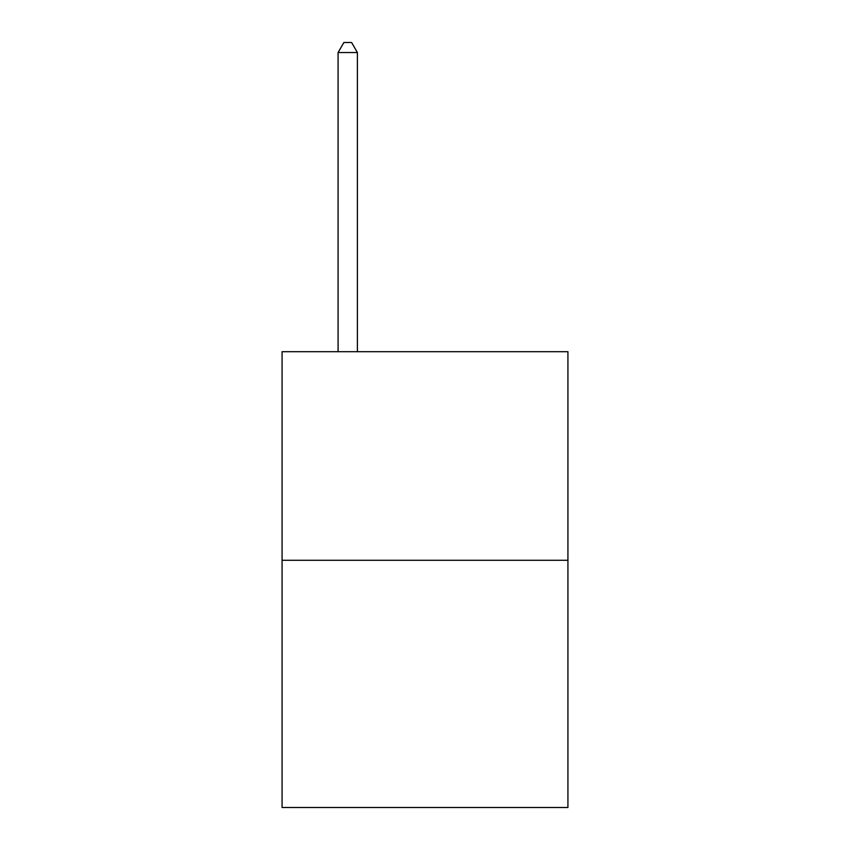 <?xml version="1.0" encoding="UTF-8"?>
<svg xmlns="http://www.w3.org/2000/svg" width="850" height="850" viewBox="0 0 850 850"><rect width="100%" height="100%" fill="white"/><g stroke="black" fill="none" stroke-linecap="round" stroke-linejoin="round"><path stroke-width="1.27" d="M567.928 560.278L567.928 351.688L282.072 351.688L282.072 807.5L567.928 807.5L567.928 560.278L282.072 560.278M357.404 351.688L357.404 52.541L338.087 52.541L338.087 351.688M338.087 52.541L343.878 42.5L351.603 42.5L357.404 52.541"/></g></svg>
